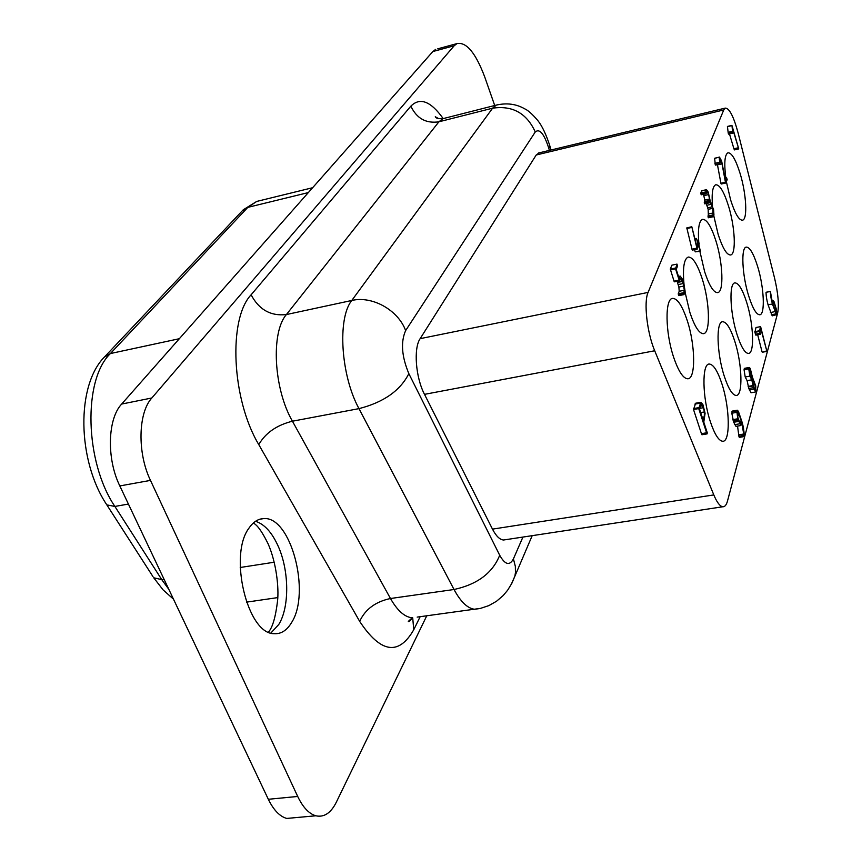 <?xml version="1.0" encoding="UTF-8"?>
<svg xmlns="http://www.w3.org/2000/svg" width="862" height="862" viewBox="0 0 862 862"><rect width="100%" height="100%" fill="white"/><g stroke="black" fill="none" stroke-linecap="round" stroke-linejoin="round"><path stroke-width="1.29" d="M774.604 278.243C778.181 293.489 779.194 305.137 777.621 313.186L727.485 501.059C726.397 505.013 724.823 506.921 722.755 506.77C719.921 506.317 716.936 502.363 713.811 494.917L654.711 350.769C647.017 332.635 643.591 302.045 648.084 292.412L723.746 109.959L725.265 108.106C729.349 108.106 733.627 116.402 738.12 132.985L774.604 278.243M505.434 539.72L503.58 540C499.809 539.731 496.103 536.11 492.482 529.128L424.503 394.354C415.635 377.47 413.404 348.291 420.139 338.658L536.218 154.998L539.095 152.876M685.064 292.143L689.923 312.583C694.632 326.536 699.125 333.572 703.392 333.691C710.676 333.616 709.825 302.045 702.164 278.663C697.369 264.138 692.725 256.93 688.242 257.048C683.965 258.891 682.564 268.039 684.029 284.503L685.128 291.388L683.965 294.61L683.588 293.942L684.309 290.257L683.286 283.533L680.7 278.21L679.31 280.549L675.539 268.869L676.982 264.106L677.521 266.142L676.228 269.418L679.127 278.437L680.183 276.099L682.047 278.609L684.04 284.514M710.428 421.906C714.609 434.276 718.671 440.73 722.625 441.258C730.513 442.335 729.931 407.931 721.947 383.935C717.669 370.994 713.445 364.367 709.297 364.044C701.754 363.376 702.261 397.759 710.428 421.906M249.15 527.889C253.256 521.952 258.04 518.859 263.513 518.612C290.688 515.616 311.182 592.668 291.507 622.687C286.841 630.434 281.077 634.109 274.213 633.689C247.319 634.378 228.301 554.622 249.15 527.889M699.89 251.348L704.653 271.767C709.254 285.688 713.574 292.649 717.604 292.638C724.091 292.272 722.981 262.921 715.859 240.703C711.182 226.286 706.743 219.174 702.53 219.368C699.028 220.931 697.767 228.538 698.759 242.2M673.718 357.461C678.513 371.393 683.178 378.493 687.714 378.784C695.946 379.151 695.44 344.983 687.143 320.276C682.241 305.698 677.392 298.403 672.619 298.392C664.785 298.521 665.248 332.667 673.718 357.461M676.982 264.106L671.875 265.173L670.291 269.116L674.181 281.594L679.31 280.549M683.965 294.61L678.857 295.634L678.469 294.966L678.254 293.78L683.372 292.757M677.09 281.281L678.89 287.057L679.202 291.291L678.254 293.78M674.418 281.82L679.536 280.775L674.181 281.594M713.122 216.761L712.852 208.313L710.191 201.665L709.448 202.829L709.146 202.301L709.501 199.068L708.65 194.575L707.023 191.59L706.032 193.745L705.666 193.056L706.517 189.672L708.198 192.032L710.083 200.383L713.607 209.757L713.952 215.166L713.122 216.761L708.413 217.774L708.155 209.337L706.226 203.54M704.89 203.658L704.276 202.462L708.995 201.417M703.489 194.306L704.793 200.103L704.276 202.462M706.032 193.745L701.302 194.801L700.946 194.112L700.774 193.034L705.493 191.978M706.517 189.672L701.808 190.717L700.774 193.034M724.285 376.22C728.422 388.687 732.366 395.098 736.126 395.453C743.141 396.035 742.247 364.217 734.844 341.449C730.631 328.487 726.558 321.914 722.625 321.731C715.891 321.472 716.731 353.323 724.285 376.22M728.627 134.116L732.948 133.104L728.606 134.127L728.207 132.985L732.581 131.961L732 125.626L738.756 148.9L732.377 127.964L732.581 131.961M731.827 125.389L727.442 126.445L728.207 132.985M738.756 148.9L734.402 149.913L733.928 148.77L738.271 147.758M729.478 133.922L733.928 148.77M760.499 326.655L755.996 327.506L754.907 332.323L755.478 334.187L760.004 333.335L759.336 330.792L760.672 326.86L766.868 351.243L760.855 328.713L759.961 331.913L760.478 334.144L760.004 333.335M762.31 352.224L766.544 350.942M757.687 334.79L762.04 351.771M760.349 334.284L755.834 335.135L755.478 334.187M700.687 402.338L695.688 403.211L693.511 409.493L701.431 433.672L706.614 432.789L698.716 408.588L700.86 402.306L702.853 404.418L705.105 413.286L703.791 422.111L707.239 432.67L707.131 433.877L706.614 432.789M702.11 434.556L701.431 433.672M697.283 249.086L692.111 249.668L697.024 248.633L691.798 226.728L696.927 246.78L697.983 244L696.507 238.515L698.231 243.343L698.683 242.157L699.19 243.396L698.802 245.131L700.472 251.187L698.543 245.799L697.024 248.633M691.798 226.728L686.798 227.902L692.111 249.668M700.375 251.251L695.235 251.855L700.127 250.831M694.546 249.657L695.235 251.855M755.705 391.941L751.028 392.77L748.809 388.514L753.496 387.684L751.783 379.808L749.908 376.144L748.744 368.871L749.283 367.46L750.263 368.494L752.461 377.351L755.748 385.864L755.705 391.941L753.496 387.684M749.283 367.46L744.596 368.311L744.057 369.723L745.21 376.996L747.095 380.648L748.809 388.514M776.533 315.029L772.427 303.974C771.134 299.437 770.456 295.267 770.391 291.464L772.438 302.842L773.203 300.676L774.054 301.722L776.425 309.436L776.845 314.576L772.201 315.858L768.064 304.825C766.781 300.288 766.102 296.119 766.049 292.315L766.156 292.293M736.019 426.345L733.691 422.261L731.806 413.221L732.441 411.055L737.226 410.226M744.121 436.528L739.327 437.379L738.885 436.237L743.755 435.429L743.723 434.006L741.783 422.876L740.803 425.537L737.743 418.792L736.827 410.84L737.312 410.215L738.411 411.379L741.966 421.852C743.184 425.709 743.949 430.203 744.272 435.321L744.186 436.571L743.755 435.429M737.549 426.087L738.885 436.237M720.029 164.082L715.32 164.965L714.641 158.392L719.458 157.046L721.645 161.043L725.448 180.815L726.601 177.744L727.194 179.802L725.513 182.636L722.011 163.823L719.878 158.823L719.867 163.92L719.188 157.347M719.458 157.046L714.641 158.392M725.761 183.013L721.225 184.026L725.513 182.636M717.443 164.674L720.988 183.649M736.988 334.37C741.061 346.869 744.876 353.226 748.431 353.452C754.724 353.668 753.582 324.069 746.686 302.411C742.559 289.47 738.626 282.973 734.92 282.887C728.875 282.919 729.952 312.583 736.988 334.37M748.669 295.892C752.666 308.359 756.351 314.662 759.724 314.781C765.37 314.738 764.066 287.078 757.612 266.412C753.56 253.547 749.789 247.114 746.276 247.103C740.824 247.351 742.085 275.097 748.669 295.892M726.364 181.645L730.599 199.865C734.984 213.571 738.96 220.349 742.527 220.187C747.763 219.498 746.352 193.745 740.113 173.521C735.685 159.438 731.612 152.531 727.905 152.811C724.683 154.772 723.972 163.144 725.804 177.928M713.736 215.575L718.143 234.378C722.647 248.213 726.785 255.077 730.577 254.98C736.396 254.409 735.103 226.986 728.455 205.813C723.908 191.547 719.651 184.533 715.697 184.78C712.626 186.257 711.549 193.196 712.465 205.598M698.996 244.603L699.201 246.435M437.734 48.822L456.957 43.606C466.385 41.71 475.662 52.873 484.789 77.117L494.713 105.509M150.473 480.393L119.818 485.931L268.319 799.279L297.702 796.456L150.473 480.393C137.198 452.992 138.092 412.833 151.831 397.985L454.188 45.761L456.957 43.606M119.818 485.931C106.435 458.778 107.556 418.9 121.65 404.062L432.853 51.537L454.188 45.761M268.319 799.279C273.588 810.064 279.719 816.443 286.734 818.437L296.183 817.575M297.702 796.456C302.907 807.328 308.952 813.771 315.826 815.786C324.037 817.596 330.857 813.082 336.299 802.263L426.755 615.802M435.698 49.371L432.853 51.537M678.469 294.966L683.588 293.942M724.953 178.122L726.601 177.744M678.566 276.68L679.902 276.411M675.42 268.05L670.291 269.116M714.77 158.209L719.307 157.164M670.41 269.935L675.539 268.869M674.03 281.163L679.148 280.118M677.306 281.842L682.402 280.796M677.489 282.445L682.585 281.411M678.89 287.057L683.986 286.022M679.202 291.291L684.309 290.257M762.245 352.235L766.749 351.405L762.277 352.246M754.907 332.323L759.433 331.471M759.336 330.792L754.81 331.644M699.438 408.76L703.209 420.311L704.276 416.874L704.373 411.939L703.446 407.704L701.215 404.364L699.438 408.76M702.207 417.23L704.276 416.874M700.687 412.575L704.373 411.939M699.556 408.383L703.446 407.704M700.256 406.185L702.649 405.765M693.511 409.493L698.716 408.588M698.619 407.683L693.414 408.588M694.858 404.116L700.041 403.2M697.918 242.319L698.683 242.157M694.966 238.849L696.507 238.515L694.966 238.849M695.192 239.755L696.561 239.464M696.324 244.345L697.983 244M686.798 227.902L691.712 226.835M686.852 228.495L691.766 227.439M691.981 249.193L696.895 248.17M692.391 250.109L697.272 249.086M753.259 385.562L755.101 390.044L755.715 388.687L754.228 381.877L752.655 378.817L753.259 385.562M750.123 375.476L751.545 378.03L751.589 373.742L749.671 369.238L750.123 375.476M754.907 389.839L755.629 389.71M754.39 388.913L755.715 388.687M753.011 384.711L754.993 384.366M752.44 382.189L754.228 381.877M751.179 377.793L751.815 377.685M749.735 374.076L751.589 373.742M749.38 372.147L751.104 371.834M744.175 368.871L748.873 368.02M744.057 369.723L748.744 368.871M745.21 376.996L749.908 376.144M747.095 380.648L751.783 379.808M748.151 386.413L752.838 385.583M748.291 386.844L752.979 386.014M749.293 389.958L753.981 389.128M728.336 133.632L732.7 132.597M727.42 126.66L731.784 125.626M727.442 126.445L731.806 125.421M728.433 133.879L732.808 132.856M772.902 304.383L776.166 313.326L775.865 308.434L774.324 303.402L773.591 302.325L772.902 304.383M775.854 313.121L776.393 313.025M774.216 308.758L775.865 308.434M773.117 305.105L774.787 304.782M773.106 303.639L774.324 303.402M766.049 292.315L770.391 291.464M768.064 304.825L772.427 303.974M770.391 312.529L774.744 311.688M771.274 314.77L775.617 313.93M772.029 301.247L772.923 301.075M737.98 418.07L740.35 423.587L741.266 421.109L739.025 414.094L737.721 412.09L737.376 412.542L737.98 418.07M740.038 423.414L740.663 423.307M739.079 421.475L741.266 421.109M737.43 415.549L739.402 415.215M737.301 414.385L739.025 414.094M731.946 411.68L736.827 410.84M731.806 413.221L736.687 412.381M732.851 419.632L737.743 418.792M733.002 420.106L737.894 419.277M733.357 421.206L738.238 420.376M733.691 422.261L738.572 421.432M734.596 424.664L739.477 423.845M738.853 434.814L743.723 434.006M739.025 436.883L743.895 436.075M706.926 205.253L711.624 204.219M708.155 209.337L712.852 208.313M708.683 213.948L713.38 212.925M707.874 216.05L712.583 215.026M708.079 217.138L712.788 216.114M701.593 190.976L706.312 189.92M700.946 194.112L705.666 193.056M703.952 195.62L708.65 194.575M704.793 200.103L709.501 199.068M704.599 201.568L709.307 200.534M704.513 201.773L709.232 200.738M704.426 201.956L709.135 200.921M704.437 203.346L709.146 202.301M704.577 203.701L709.286 202.667M714.9 163.338L719.447 162.304M715.191 164.631L719.738 163.597M715.32 164.965L719.867 163.92M715.514 165.105L719.996 164.082M719.565 159.976L720.697 159.718M719.781 162.25L721.516 161.851M717.486 164.847L722.011 163.823M720.869 183.261L725.405 182.248M259.861 200.663L256.736 201.428L247.825 207.365L308.337 192.582M242.33 210.77L247.825 207.365L110.411 353.549L179.339 338.712M492.482 529.128L713.811 494.917M522.922 537.069L513.418 558.888L515.347 566.409L515.454 572.583L514.873 576.161L511.155 584.619M549.999 146.292L548.803 148.329L549.385 150.397M548.803 148.329C544.105 133.707 539.59 128.255 535.27 131.961C526.704 113.202 512.491 105.283 492.601 108.192L438.909 121.801C426.076 123.708 416.723 118.493 410.851 106.155L251.111 294.804C228.064 318.886 231.576 399.289 258.772 444.598C265.464 432.961 276.68 425.16 292.423 421.206L358.98 408.631C383.612 402.328 400.237 390.658 408.847 373.645C401.66 356.362 400.593 342.009 405.636 330.588L535.27 131.961M258.772 444.598L359.669 621.373C365.229 609.315 375.498 601.698 390.475 598.508L454.026 589.5C477.386 584.404 492.611 572.993 499.701 555.257L408.847 373.645M499.701 555.257C505.067 564.793 509.647 566.011 513.418 558.888M536.218 154.998L723.746 109.959M104.259 357.224L110.411 353.549C82.957 379.625 84.659 461.763 114.883 506.436L161.754 579.62L168.812 589.317M173.488 599.187L163.037 589.834L153.727 577.788L161.754 579.62L164.049 579.264M240.218 567.487L274.245 562.218M420.139 338.658L648.084 292.412M106.145 503.817L106.834 504.884L114.883 506.436L128.406 504.065M255.529 521.294C264.365 524.074 271.896 532.328 278.124 546.066C289.201 570.407 289.686 606.977 278.792 624.454L270.873 633.02M424.503 394.354L654.711 350.769M412.435 617.817C410.193 621.017 408.825 622.213 408.308 621.427L412.133 617.795C404.601 617.063 397.382 610.63 390.475 598.508L292.423 421.206C273.642 388.805 270.743 332.29 286.41 314.555L438.909 121.801L442.896 118.676L496.307 105.099L492.601 108.192L351.782 300.472C337.236 318.186 340.77 375.53 358.98 408.631L454.026 589.5C460.696 601.859 467.592 608.453 474.693 609.272L479.574 608.572M151.831 397.985L121.65 404.062M420.15 616.707L413.749 629.756L412.715 617.828M359.669 621.373C380.702 653.127 398.729 655.917 413.749 629.756M443.165 118.568C430.763 101.177 419.988 97.04 410.851 106.155M444.803 118.191L442.896 118.676C438.424 118.924 435.892 118.277 435.278 116.747L438.812 118.708M251.111 294.804C259.009 309.717 270.776 316.3 286.41 314.555L351.782 300.472C372.212 295.558 398.169 310.061 405.636 330.588M498.15 104.647L496.307 105.099C506.727 102.707 516.176 103.936 524.646 108.795C527.943 110.196 532.317 114.096 537.78 120.486C542.198 126.003 546.325 134.795 550.161 146.874L551.023 150.01M532.199 535.658L511.823 583.358L507.632 590.222L503.182 595.545L496.555 601.234L488.916 605.587L480.533 608.367L417.176 617.106M678.189 284.579L683.286 283.533M752.267 379.862L753.377 379.657M728.131 132.349L732.495 131.326M773.764 307.26L775.444 306.937M707.724 207.828L712.421 206.805M312.637 187.711L256.736 201.428L243.256 209.789L105.283 356.135C75.608 384.732 77.375 461.019 106.834 504.884L152.994 576.656M722.755 506.77L503.58 540M725.265 108.106L538.438 153.027M246.467 602.15L277.758 597.592M263.513 518.612L259.839 519.226M268.427 632.083C272.532 627.633 275.571 617.224 277.564 600.846C278.986 587.992 276.476 562.929 268.136 543.879C258.697 524.796 254.893 524.527 253.503 522.857M286.734 818.437L315.826 815.786M680.183 276.099L678.48 276.443M707.131 433.877L701.948 434.75M696.55 238.472L694.955 238.806M732.969 133.104L728.606 134.127M773.203 300.676L771.953 300.913M770.445 291.399L766.092 292.261M740.803 425.537L735.932 426.356M744.186 436.571L739.327 437.379M709.448 202.829L704.739 203.863"/></g></svg>
